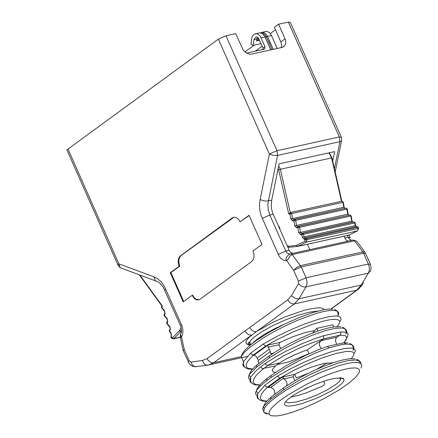 <?xml version="1.0" encoding="UTF-8"?>
<svg xmlns="http://www.w3.org/2000/svg" width="438" height="438" viewBox="0 0 438 438"><rect width="100%" height="100%" fill="white"/><g stroke="black" fill="none" stroke-linecap="round" stroke-linejoin="round"><path stroke-width="0.66" d="M267.596 377.999L266.879 378.552L266.786 380.617L270.969 377.551L271.018 375.47L271.555 375.076M321.399 348.555L319.915 346.48L319.45 344.443L319.652 342.478L320.884 340.682L307.301 349.924M344 342.757L347.799 336.023L348.002 333.844L347.296 332.88L345.921 332.218L340.731 331.938L340.863 333.844L339.757 335.256L323.709 338.804L310.526 343.408L298.168 348.61L283.03 356.138L267.607 365.604L264.853 363.781L260.692 366.858L261.513 367.942L262.685 368.544L275.502 365.927L279.384 362.998L286.228 358.919L294.303 354.972L303.003 351.429L307.301 349.918L309.014 353.778M339.751 335.256L336.603 337.397L335.847 338.53L335.524 341.197L336.444 343.874M343.94 342.757L346.288 339.434L346.567 336.921L345.823 336.045L344.427 335.453L339.768 335.256M279.384 362.998L267.607 365.604L261.502 370.269L256.471 375.103L253.635 379.313L253.153 381.635L253.388 382.609L254.883 384.099L256.181 384.58L259.794 384.931M316.992 369.179L327.071 362.872M294.681 374.211L296.329 377.928L308.089 373.439M275.332 372.481L273.115 371.9L272.266 370.351L272.611 369.261L275.502 365.927M280.687 348.582L278.99 344.755L267.985 347.186L267.864 345.128L265.674 346.058L263.079 344.126L250.465 353.313M278.99 344.755L279.849 342.478L292.814 336.723L305.708 332.409L314.752 330.597M338.076 315.782L338.7 313.225L338.295 312.053L337.309 311.177L334.512 310.394L329.644 310.482L323.578 311.511L316.302 313.427L298.355 319.948L285.888 325.56L273.739 331.823L262.981 338.12L250.744 346.633L244.782 351.895L241.168 356.521L243.468 361.711L250.437 353.335L252.261 354.911L254.675 354.676L266.873 345.796M258.634 363.502L258.245 360.397L257.183 357.999L255.787 356.067L254.133 355.24M267.985 347.186L269.381 349.119L270.865 353.669L273.345 353.116M254.675 354.676L254.073 355.251M271.231 354.512L270.865 353.669M257.478 364.471L256.619 365.221L256.602 367.143L269.222 357.961M345.987 334.117L346.661 331.862L346.305 330.033L344.821 328.719L342.45 328.051L335.793 328.254L326.354 330.34L312.185 335.229L298.617 341.186L282.784 349.491L269.266 357.934L269.277 355.842L269.649 355.585M317.911 331.051L316.712 328.358L332.76 324.815L333.696 326.923M316.712 328.358L312.666 332.984M277.128 364.569L289.179 361.815L308.976 353.69M290.733 397.069L298.705 395.273L306.129 392.913L321.541 386.53L323.797 385.413L324.657 383.14L323.797 381.202M294.911 380.622L293.208 376.795L284.109 378.804L283.129 378.427L285.384 379.949L286.572 381.701L287.076 383.622L286.54 385.829L287.569 385.155M286.567 385.812L286.895 385.303M274.653 394.101L274.872 392.508L274.172 390.187L273.005 388.648L270.93 387.307L283.129 378.427M284.109 378.804L282.269 377.123L281.229 377.802L268.144 387.4L271.401 387.504M293.208 376.795L294.068 374.517L302.565 370.581L311.495 367.104L323.677 363.518L333.055 362.779M360.896 363.567L360.529 362.073L359.374 360.939L355.306 359.97L347.887 360.644L337.89 363.184L322.998 368.665L309.529 374.84L297.002 381.531L283.485 389.973L283.495 387.882L283.868 387.625M271.697 396.505L270.826 397.266L270.793 399.204L263.413 406.656L264.262 408.572L263.742 412.262L266.43 413.998M270.821 399.182L283.441 390.001M281.229 377.802L279.898 378.098L277.32 376.154L264.667 385.358L266.457 386.94L269.031 386.677M361.049 368.095L361.783 365.062L360.534 363.31L357.731 362.472L353.055 362.516L346.693 363.578L338.974 365.631L320.961 372.229L302.204 381.027L286.036 390.22L277.254 396.116L270.361 401.597L265.669 406.453L264.262 408.572M292.475 412.24L303.277 408.243L314.128 403.502L324.394 398.405L337.977 390.641L348.785 383.234L355.497 377.419L359.018 372.793L359.56 370.92L359.165 369.426L357.742 368.385L355.196 367.887L349.535 368.254L340.529 370.329L328.67 374.359L321.114 377.441L306.545 384.301L287.941 394.983L278.502 401.69L271.998 407.658L270.032 410.236L269.063 412.459L269.211 414.238L270.049 415.169L271.533 415.799L276.909 415.969L283.873 414.72L292.475 412.24M332.343 378.837L325.735 380.595L314.577 384.569L299.915 391.43L293.756 395.027L287.125 399.982L284.831 402.736L284.552 404.75L286.299 405.895L289.961 406.086L295.283 405.314L301.902 403.633L317.172 398.043L331.654 390.827L337.353 387.208L341.47 383.918L343.726 381.18L343.972 379.177L342.992 378.317L340.321 377.83L332.343 378.837M340.6 377.841L340.452 379.855L338.924 381.826L336.291 384.137L328.182 389.387L317.523 394.709L306.14 399.188L295.984 402.057L288.795 402.818L286.731 402.352L285.817 401.345M324.35 309.611L323.211 308.522L321.049 307.919L317.928 307.81L309.146 309.086L303.731 310.433L285.133 316.86L272.458 322.532L256.378 331.621L249.074 337.326L246.583 340.293L245.849 342.636L246.906 344.241L249.704 345.04M249.797 327.476L287.815 299.789L288.801 301.421L290.679 303.118L292.299 303.846L294.396 303.934L256.378 331.621L254.823 331.648L252.66 330.805L250.782 329.108L249.797 327.476L245.072 330.914L246.424 332.973L247.941 334.243L249.633 334.988L251.658 335.059L213.667 362.724L241.218 356.636M355.776 290.876L330.931 308.971M349.601 343.337L351.544 344.394L352.705 345.812L353.313 347.816L353.165 350.329L353.855 348.084L353.69 346.666L352.491 345.193L350.805 344.465L346.124 344.087L342.073 344.525L328.965 347.881L315.398 353.05L299.806 360.37L285.625 368.155L270.969 377.551M277.32 376.154L291.177 368.446L303.939 362.275L317.605 356.521L332.623 351.325L344.766 348.467L351.353 348.1L353.647 348.61L355.032 349.705L355.278 351.276L354.479 353.247M340.26 321.213L341.054 319.242L340.813 317.665L339.423 316.57L337.129 316.061L334.232 316.028L328.423 316.789L318.404 319.286L303.386 324.476L289.726 330.23L276.969 336.395L263.123 344.098M336.931 337.134L320.879 340.676L323.709 338.798L323.572 335.732L313.865 339.017L301.815 343.814L286.572 350.942L276.351 356.483L264.853 363.781M323.572 335.732L340.731 331.938M290.542 253.821L292.212 254.571L290.241 255.808L287.646 259.739L286.386 260.61L284.41 260.462L282.439 259.608L280.61 258.091L279.044 256.022L261.196 215.77L260.101 211.685L259.553 207.508L259.575 203.391L260.161 199.482L262.888 200.631L266.025 201.13L271.713 200.204L271.242 206.178L271.642 209.293L272.814 213.317L289.387 250.678L290.805 252.491L292.858 253.306M67.206 150.65L66.954 150.081L67.983 149.073L218.37 39.13L225.975 35.779L235.699 33.644L243.035 49.784L245.526 52.445L249.348 54.164L251.571 54.12L282.132 47.408L284.749 45.798L282.833 47.194M157.384 281.492L155.37 280.813L154.006 276.909L157.866 278.875L161.403 282.094L164.387 286.364L181.934 325.675L182.827 329.349L182.909 332.13L182.476 334.736L181.567 336.986L184.365 349.957L189.15 360.731L190.995 362.106L202.526 360.463L207.086 358.585L208.072 360.211L209.95 361.908L212.112 362.752L213.667 362.724L208.838 364.931L247.306 356.439M170.267 272.743L183.183 301.848L192.085 295.36L194.461 298.656L196.481 299.795L198.031 299.97L200.002 299.22L251.593 261.617L252.961 260.079L253.963 257.068L253.991 254.418L253.054 250.919L261.968 244.42L249.041 215.293L240.128 221.798L238.316 219.033L236.301 217.571L234.171 217.188L232.206 217.938L179.722 256.433L178.655 258.415L178.178 261.015L178.392 263.786L179.169 266.255L170.267 272.743L170.886 272.611L183.692 301.475M179.169 266.255L179.788 266.118L178.863 262.74L178.879 259.969L179.575 257.533L180.779 255.814L233.996 217.21M198.836 299.811L195.879 299.105L194.094 297.511L192.704 295.223L192.085 295.36M249.145 215.534L240.128 221.798M179.788 266.118L170.886 272.611M309.803 249.572L307.443 244.251M332.721 161.14L334.659 151.597L279.094 163.834L271.713 200.204M348.418 241.053L347.225 240.785L345.834 239.734L343.945 236.202M275.469 29.746L270.295 33.523M281.251 47.6L281.639 45.284L281.185 42.716L274.385 27.304L278.606 24.216L288.33 22.081L290.399 22.519L341.164 136.831M278.606 24.216L285.488 39.88L285.817 43.143L284.749 45.798M260.161 199.482L269.381 154.039L276.991 150.694L277.555 155.424L273.372 155.413L269.381 154.039L218.37 39.13M341.75 139.755L341.536 140.926L339.91 141.693L339.346 136.963L341.416 137.401L341.75 139.755M287.815 299.789L291.412 295.732L298.426 283.862L298.448 281.119L293.668 270.334L285.965 259.63L286.145 257.998L287.049 256.46L288.647 254.774L290.427 253.865M301.245 266.934L363.6 253.18L368.9 265.34L369.398 268.144L369.201 270.859L368.331 273.153L361.312 285.023L356.74 290.175L294.396 303.934L298.962 298.782L305.981 286.912L306.852 284.618L307.049 281.902L306.326 278.426L301.245 266.934L292.212 254.571L354.561 240.818L352.984 240.046L289.907 254.024M118.107 265.423L117.866 264.859L118.895 263.851L120.209 267.733L122.021 268.412M181.129 333.121L180.445 334.271L181.567 336.986L180.385 337.545L180.445 334.271L181.212 332.891L181.567 330.843L180.795 326.376M293.684 270.356L296.701 267.404L300.484 265.625M300.501 265.647L362.85 251.894L354.561 240.818L355.875 240.884L357.238 241.749L364.58 251.872M362.834 251.872L364.635 251.888L365.33 252.868M180.138 336.165L183.128 350.241L184.371 349.989M184.354 349.935L183.325 350.931L183.128 350.241M244.897 51.925L254.117 45.191M263.265 49.439L263.052 48.049L258.185 37.777L256.964 36.989L255.945 36.923L253.98 39.546L256.756 38.938L257.418 37.186M270.766 49.905L264.733 36.359L263.298 34.367L261.99 33.354L259.663 32.801L253.799 34.41L252.677 35.686L251.938 37.444L250.936 44.309L253.18 45.399L253.98 39.546M265.012 36.945L260.999 37.827L264.93 46.674L263.052 48.049M246.534 53.118L264.048 49.27L264.848 48.766L264.93 46.674M277.249 48.481L271.494 35.516L267.481 36.398L273.235 49.363M260.999 37.827L260.057 36.162L258.425 34.52L257.051 33.835L255.201 33.748M260.506 32.828L265.696 31.443L267.541 31.531L269.775 32.943L271.494 35.516M261.683 32.324L264.459 32.812L266.884 35.259L267.481 36.398L266.397 36.88L272.053 49.62M261.103 43.652L253.18 45.399M259.416 39.847L256.498 40.827L256.756 38.938L257.933 39.075L258.31 37.909M279.991 229.539L279.663 227.59L279.439 227.908M297.386 246.441L289.239 247.3L288.264 246.282L296.619 245.368L304.843 241.283L305.122 239.564L306.611 238.579L357.851 227.278L358.273 228.461L357.403 230.925L349.179 235.014L297.944 246.309L306.162 242.225L307.033 239.756L306.611 238.579L304.936 237.938L304.043 236.969L303.589 234.242L300.638 234.823L301.366 233.41L300.473 232.447L299.619 227.311L296.668 227.891L297.397 226.484L296.499 225.515L295.645 220.38L292.699 220.96L290.772 218.874L289.945 213.897L290.668 212.49L288.741 214.029L278.623 169.659L331.971 157.79M355.223 222.893L354.829 222.942L355.284 225.674L355.656 225.537L355.223 222.92M305.122 239.564L304.213 239.345L302.286 237.259L355.284 225.674L356.182 226.638L358.372 227.453M278.667 165.942L280.309 169.035L290.23 212.539L341.93 201.195M328.949 152.857L331.55 157.751L341.47 201.245L342.051 201.184L343.31 202.181L342.943 202.318L343.77 207.289L344.137 207.158L343.321 202.214M292.699 220.96L293.422 219.553L292.529 218.584L343.77 207.289L344.662 208.258L346.135 208.099M347.279 209.036L346.885 209.085L347.739 214.22L348.111 214.083L347.274 209.063M296.668 227.891L294.741 225.805L347.739 214.22L348.637 215.184L350.11 215.031M351.249 215.967L350.86 216.016L351.714 221.146L352.081 221.015L351.249 215.994M300.638 234.823L298.716 232.737L351.714 221.146L352.606 222.115L354.079 221.962M302.286 237.259L301.859 234.691L302.696 233.273L353.937 221.978L354.829 222.942L303.589 234.242L302.696 233.273M298.716 232.737L297.889 227.76L298.727 226.342L349.967 215.047L350.86 216.016L299.619 227.311L298.727 226.342M294.741 225.805L293.914 220.829L294.752 219.411L345.993 208.116L346.885 209.085L295.645 220.38L294.752 219.411M169.457 330.263L169.555 331.643M171.17 337.189L170.886 337.233M170.891 337.233L172.452 337.725L179.383 330.778L181.195 327.569M161.89 305.959L162.416 306.096L161.715 307.356L161.797 308.018M161.671 306.43L161.715 307.356L164.628 310.805L165.038 313.986L164.327 315.825M164.228 314.446L164.332 315.261L167.239 318.716L167.655 321.897L166.938 323.737M166.84 322.357L166.944 323.173L169.856 326.622L170.267 329.803L169.561 331.079L171.061 332.864L171.477 336.045L171.159 337.156M341.908 201.201L342.943 202.318L291.703 213.607L290.668 212.49L341.908 201.201M293.652 270.306L301.262 266.961M257.106 395.361L256.115 394.731L255.529 393.565L255.732 392.07L256.734 390.17L260.243 386.152L266.786 380.617M260.692 366.858L254.998 371.818L250.864 376.943L249.972 379.062L249.863 380.77L250.525 382.166L251.554 382.971M279.849 342.478L267.864 345.128M337.118 326.595L339.324 323.452L339.68 321.563L339.22 320.583L338.152 319.855L335.338 319.324L331.845 319.45L325.658 320.496L311.746 324.536L293.81 331.604L277.128 339.631L265.68 346.058L253.476 354.939M257.183 357.999L269.381 349.119M270.443 351.517L258.245 360.397M253.739 355.41L254.5 355.24M253.482 354.939L248.165 360.715L246.687 363.206L246.107 365.352L246.523 367.082L248.039 368.309L252.529 368.999M287.12 358.448L295.278 354.545M243.462 361.733L242.822 364.903L243.473 366.277L244.497 367.066M249.928 379.242L248.724 378.328L248.368 377.414L249.184 374.638L256.575 367.17M241.168 356.521L242.263 353.718L244.979 350.006L249.479 345.697L256.701 340.184L269.343 332.174L284.448 324.142L299.559 317.375L313.34 312.393L323.879 309.693L328.922 309.031L332.809 309.097M294.068 374.517L282.269 377.123M268.144 387.4L269.244 387.159M266.753 401.027L263.452 400.732L262.252 400.337L260.736 399.111L260.32 397.381L261.535 394.03L263.43 391.391L267.7 386.973L279.893 378.098M279.898 378.098L294.5 370.044L308.034 363.644L322.406 357.841L336.225 353.428L346.069 351.49L349.562 351.364L352.376 351.895L353.439 352.623L353.915 354.183L353.17 356.214L351.331 358.64M263.495 410.91L262.559 409.141L263.402 406.672M264.667 385.358L257.686 393.746L257.615 396.735L258.371 398.64L260.303 400.332L262.97 401.131L266.518 401.285M257.675 393.767L257.035 396.932L257.686 398.306L258.705 399.095M252.677 343.129L256.613 339.57L264.612 334.178L274.965 328.555L283.649 324.531M317.868 311.079L309.458 312.135L298.256 315.168L285.609 319.817L273.022 325.522L262.012 331.599L253.892 337.32L251.237 339.833L249.485 342.308L249.189 344.142L249.989 345.275M357.457 289.934L355.782 290.87L358.569 289.058L362.538 284.497M245.072 330.914L207.086 358.585M328.965 347.881L327.421 346.409L317.15 350.236L305.023 355.656L286.337 365.615L271.045 375.437M327.421 346.409L344.011 342.757L346.124 344.087M67.983 149.073L118.895 263.851L154.006 276.909M180.631 255.557L181.244 255.42M232.824 217.801L232.206 217.938M334.435 168.657L339.91 141.693L277.555 155.424L267.875 203.812L268.253 210.076L269.813 215.02L273.208 214.27M262.209 218.365L269.813 215.02L285.811 251.051L289.206 250.301M351.813 240.309L349.694 239.438L348.155 237.303L344.761 238.048M278.201 254.396L285.811 251.051L287.58 253.372L289.934 254.013M350.225 237.735L348.155 237.303L347.339 235.452M225.975 35.779L276.991 150.694L339.346 136.963L288.33 22.081M285.072 38.768L280.846 41.856M181.584 324.81L180.549 325.812M165.608 288.801L164.579 289.808L164.83 290.378M363.463 282.904L361.312 285.023L298.962 298.782L296.767 298.798L294.96 298.283L291.412 295.732M298.448 281.119L306.058 277.774L368.407 264.015L370.477 264.448L371.117 267.629L370.482 271.04L368.331 273.153L305.478 286.994L303.786 286.928L301.382 286.151L298.426 283.862M370.225 263.879L365.675 253.64L363.611 253.208M188.367 362.303L188.116 361.733L189.15 360.731M196.295 366.765L192.616 366.36L189.49 364.044L183.577 351.5M207.776 365.128L194.965 366.776L192.43 365.215L190.995 362.106M208.734 364.958L206.495 365.128L204.727 364.306L203.32 362.659L202.526 360.463M363.6 253.18L362.85 251.894M255.261 51.197L262.203 46.127M261.968 49.724L263.265 48.777M270.815 49.894L264.442 35.845M269.66 41.309L268.571 41.785M270.47 43.127L269.381 43.603M261.678 33.195L263.205 33.447L265.006 34.733L266.397 36.88L265.16 37.148M257.779 40.208L257.933 39.075L258.957 38.851M287.739 246.698L286.989 245.313M288.264 246.282L287.618 245.992M290.772 218.874L292.529 218.584L291.703 213.607L288.741 214.029M278.623 169.659L278.108 168.69M278.157 225.411L279.663 227.59M139.875 275.048L162.416 306.096M181.578 330.449L181.146 331.221L181.551 331.133M304.213 239.345L304.936 237.938L356.34 226.621M304.514 239.312L305.237 237.905L356.636 226.588M305.275 240.051L358.273 228.461L358.651 228.324L358.399 227.563M304.843 241.283L306.162 242.225L357.403 230.925L358.651 228.362M296.619 245.368L297.681 246.402L348.79 235.129M293.422 219.553L346.015 208.11M297.397 226.484L349.989 215.042M301.366 233.41L352.771 222.099M287.476 246.413L289.25 247.3L297.407 246.441L296.422 245.428M171.127 333.521L171.061 332.864M171.406 335.136L171.477 336.045M171.274 335.415L171.302 336.357M170.908 337.293L171.291 338.01L171.406 337.572M171.291 338.01L173.339 338.881L173.941 338.541L172.452 337.725M180.127 337.178L173.941 338.541L180.872 331.593L179.383 330.778M181.518 331.451L180.872 331.593L181.146 331.221L179.52 330.591M164.693 311.467L164.628 310.805M164.967 313.082L165.038 313.986M167.305 319.373L167.239 318.716M167.584 320.988L167.655 321.897M169.922 327.285L169.856 326.622M170.196 328.9L170.267 329.803M266.928 378.487L271.018 375.47M257.686 393.746L256.361 390.756L257.341 388.282L261.223 383.436L266.884 378.541M256.663 365.144L251.494 370.214L249.2 374.621L250.52 377.6L250.706 381.514L251.784 383.223L254.801 384.821L259.553 385.205M296.504 373.318L297.665 372.771M256.619 365.221L269.31 355.809M342.385 327.148L344.317 328.171L345.494 329.579L346.119 331.599L345.976 334.139M340.704 326.753L334.632 326.803L327.624 328.128L319.702 330.444L310.52 333.827L299.992 338.415L289.836 343.48L280.391 348.757L269.277 355.842M243.468 361.711L243.402 364.706L244.765 367.362L247.76 368.911L252.293 369.261M296.258 354.118L286.238 358.914M334.408 309.42L336.329 310.345L337.413 311.538L338.059 313.329L338.021 315.656M283.528 387.849L270.826 397.266M356.603 359.187L358.919 360.545L360.266 363.157M283.495 387.882L294.615 380.797L304.054 375.519L314.216 370.455L324.744 365.872L333.926 362.489L341.848 360.173L348.856 358.842L354.922 358.793M270.876 397.189L265.707 402.248L263.413 406.656M304.295 389.168L307.071 387.838M340.687 377.989L343.972 379.177M263.742 412.262L269.211 414.238M250.596 344.772L248.351 344.038L247.957 343.304L248.313 342.636L249.638 342.007L250.793 344.607M331.199 308.976L356.275 290.728M344.29 342.746L347.898 342.921M341.503 140.959L335.201 172.008M349.042 235.075L349.973 237.166M155.37 280.813L120.209 267.733L117.866 264.859L66.954 150.081M155.506 280.922L157.335 281.47L159.47 282.839L161.595 284.963L163.494 287.711L180.555 325.812M353.148 240.024L356.691 241.278M339.549 377.83L340.452 379.855M264.831 48.782L264.256 49.204M256.849 40.849L259.592 40.247M279.422 227.793L279.543 228.537M279.406 227.815L278.924 227.141M356.204 226.632L355.661 225.57M356.625 226.588L358.207 227.273M357.457 230.914L349.447 234.894M329.305 152.774L331.949 157.762M341.859 201.201L331.966 157.833M344.684 208.253L344.148 207.19M348.659 215.184L348.117 214.122M352.628 222.11L352.092 221.048M353.959 221.973L352.749 222.099M170.88 337.178L171.236 335.464L170.946 333.296L169.413 331.473M161.956 306.047L139.295 274.834M164.069 314.73L164.803 313.405L164.513 311.237L161.606 307.788L161.48 306.775L161.896 306.025M166.681 322.642L167.415 321.317L167.124 319.149L164.184 315.656M169.298 330.548L170.032 329.223L169.741 327.06L166.796 323.567M355.213 222.871L354.107 221.956M347.268 209.008L346.162 208.099M351.238 215.939L350.132 215.031M169.38 331.424L169.271 330.613M173.339 338.881L180.221 337.364M164.151 315.606L164.042 314.796M166.763 323.518L166.659 322.702"/></g></svg>
